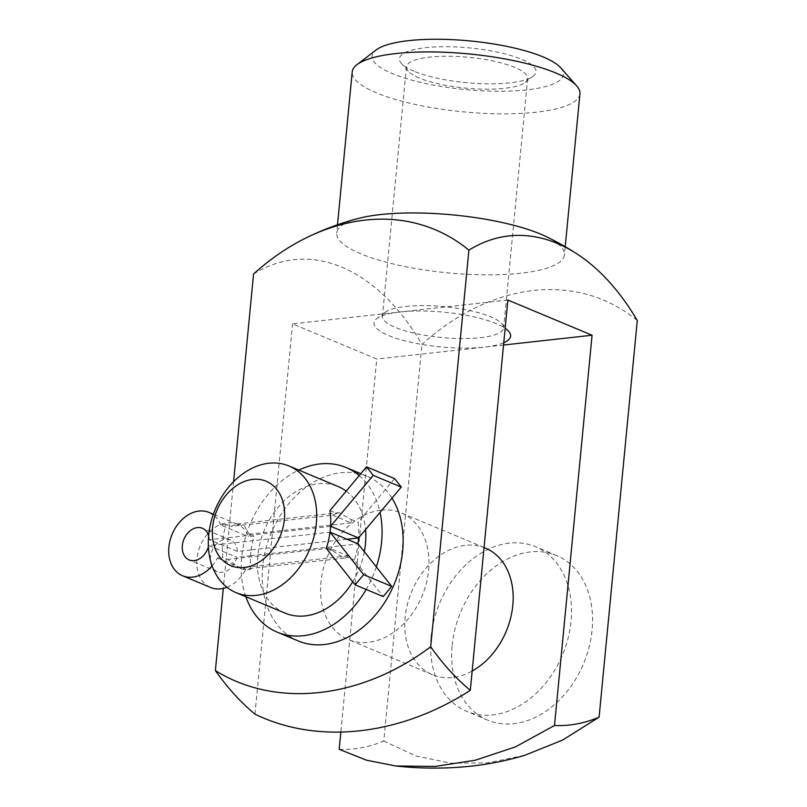 <?xml version="1.0" encoding="UTF-8"?>
<svg xmlns="http://www.w3.org/2000/svg" width="807" height="807" viewBox="0 0 807 807"><rect width="100%" height="100%" fill="white"/><g stroke="black" fill="none" stroke-linecap="round" stroke-linejoin="round"><path stroke-width="0.61" stroke-dasharray="4.04 3.03" d="M298.267 640.95A89.224 66.648 112.7 0 1 262.699 566.373A89.224 66.648 112.7 0 1 367.084 476.312A89.224 66.648 112.7 0 1 392.02 498.171M233.576 481.708L223.297 588.424M381.136 510.155A68.635 51.265 112.7 0 1 401.24 512.909A68.635 51.265 112.7 0 1 422.071 596A68.635 51.265 112.7 0 1 348.311 639.548A68.635 51.265 112.7 0 1 323.224 569.187A68.635 51.265 112.7 0 1 381.136 510.155M507.875 300.043L292.568 323.859L376.768 359.044L340.877 731.788M254.982 714.124L292.568 323.859M503.76 342.743A68.635 17.451 5.5 0 1 484.422 347.141A68.635 17.451 5.5 0 1 403.803 340.554A68.635 17.451 5.5 0 1 376.849 318.634A68.635 17.451 5.5 0 1 400.222 311.946A68.635 17.451 5.5 0 1 505.152 328.308M503.548 345.023L376.768 359.044M485.441 548.094A68.635 51.265 -67.3 0 0 465.336 545.35A68.635 51.265 -67.3 0 0 407.414 604.372A68.635 51.265 -67.3 0 0 432.502 674.743A68.635 51.265 -67.3 0 0 472.145 671.061M330.719 526.335L223.176 538.239L222.712 541.124L222.611 544.11L330.033 532.156M452.142 645.55A89.224 66.648 112.7 0 1 556.527 555.498A89.224 66.648 112.7 0 1 583.612 663.515A89.224 66.648 112.7 0 1 487.71 720.137A89.224 66.648 112.7 0 1 452.142 645.55M431.099 636.753A89.224 66.648 112.7 0 1 535.475 546.692A89.224 66.648 112.7 0 1 562.56 654.719A89.224 66.648 112.7 0 1 466.668 711.34A89.224 66.648 112.7 0 1 431.099 636.753M245.863 596.736A89.224 66.648 112.7 0 1 241.646 557.576A89.224 66.648 112.7 0 1 298.802 470.088M359.196 475.585A89.224 66.648 112.7 0 1 380.057 512.475M376.334 566.918A89.224 66.648 112.7 0 1 366.186 589.463M285.153 613.159A68.635 51.265 112.7 0 1 257.796 555.791A68.635 51.265 112.7 0 1 338.093 486.51M346.213 491.13A68.635 51.265 112.7 0 1 365.561 529.826M364.33 551.706A68.635 51.265 112.7 0 1 352.72 581.786M347.03 539.237L250.987 549.86L250.553 555.781A68.635 51.265 -67.3 0 0 250.896 569.187L246.145 567.2L242.009 569.419L227.584 559.443L222.833 557.455A68.635 51.265 -67.3 0 1 222.48 544.059L222.611 544.11M250.987 549.86L251.118 549.91A68.635 51.265 -67.3 0 1 254.084 536.151L248.768 536.736A34.318 25.632 -67.3 0 0 237.097 524.167A34.318 25.632 -67.3 0 0 200.217 545.946A34.318 25.632 -67.3 0 0 210.637 587.496M251.118 549.91L237.389 551.433L209.326 539.701L223.045 538.178A68.635 51.265 -67.3 0 1 226.01 524.419L230.762 526.406L236.986 523.945L244.561 526.235L249.333 534.163L254.084 536.151M329.942 510.599L336.741 513.434L332.555 515.148L230.762 526.406M332.555 515.148L351.116 522.906L351.206 519.486L339.142 512.647L336.741 513.434M351.206 519.486L358.005 522.321A68.635 51.265 -67.3 0 1 358.661 538.017M250.422 555.73L358.096 543.888A68.635 51.265 -67.3 0 1 354.374 560.068L383.204 596.575M326.31 548.336L333.109 551.181L344.165 558.121L347.575 557.223L354.374 560.068M253.569 273.987A237.742 146.047 -96.3 0 1 421.97 344.377A237.742 177.59 112.7 0 1 637.278 320.561M339.182 749.32C354.495 749.925 369.354 747.141 383.779 740.977L421.97 344.377M545.431 236.269A114.382 29.092 5.5 0 1 564.426 254.871A114.382 29.092 5.5 0 1 486.349 274.854A114.382 29.092 5.5 0 1 360.85 253.822A114.382 29.092 5.5 0 1 336.711 232.941A114.382 29.092 5.5 0 1 358.903 218.314M579.93 93.854A114.382 29.092 5.5 0 1 501.853 113.837A114.382 29.092 5.5 0 1 376.355 92.805A114.382 29.092 5.5 0 1 352.215 71.924M560.663 67.758A96.083 24.432 5.5 0 1 509.61 91.1A96.083 24.432 5.5 0 1 392.404 73.598A96.083 24.432 5.5 0 1 376.102 49.984M383.779 740.977L415.827 755.967L450.71 763.19L487.499 762.877L524.742 755.322M413.941 71.218A68.635 17.451 5.5 0 1 401.412 63.491A68.635 17.451 5.5 0 1 469.442 47.895A68.635 17.451 5.5 0 1 533.235 76.181A68.635 17.451 5.5 0 1 480.447 83.635A68.635 17.451 5.5 0 1 413.941 71.218M405.689 306.489A60.888 15.484 5.5 0 1 501.904 323.678A60.888 15.484 5.5 0 1 503.649 327.935A60.888 15.484 5.5 0 1 462.088 338.577A60.888 15.484 5.5 0 1 395.279 327.38A60.888 15.484 5.5 0 1 382.427 316.263A60.888 15.484 5.5 0 1 384.949 312.41A60.888 15.484 5.5 0 1 405.689 306.489M394.562 478.581L358.005 522.321M237.389 551.433A17.159 12.821 -67.3 0 0 230.479 540.004A17.159 12.821 -67.3 0 0 212.039 550.888A17.159 12.821 -67.3 0 0 217.244 571.659A17.159 12.821 -67.3 0 0 236.824 557.304L250.553 555.781M226.979 587.284A34.318 25.632 -67.3 0 0 245.58 569.772L250.896 569.187M222.48 544.059L208.761 545.572L236.824 557.304M347.575 557.223L347.938 555.942L329.367 548.185L333.109 551.181M347.938 555.942L246.145 567.2M329.367 548.185L227.584 559.443M212.11 565.909A34.318 25.632 -67.3 0 0 217.517 558.041L222.833 557.455M217.517 558.041L245.58 569.772M226.01 524.419L220.694 525.004L248.768 536.736M351.116 522.906L249.333 534.163M220.694 525.004A34.318 25.632 -67.3 0 0 213.189 514.816M209.326 539.701A17.159 12.821 -67.3 0 0 208.64 535.677M208.408 546.874A17.159 12.821 -67.3 0 0 208.761 545.572M419.287 77.997A60.888 15.484 5.5 0 1 408.181 71.137A60.888 15.484 5.5 0 1 406.435 66.88A60.888 15.484 5.5 0 1 468.534 57.307A60.888 15.484 5.5 0 1 527.667 78.551A60.888 15.484 5.5 0 1 525.135 82.405A60.888 15.484 5.5 0 1 478.299 89.012A60.888 15.484 5.5 0 1 419.287 77.997M556.527 555.498L535.475 546.692M487.71 720.137L466.668 711.34M484.049 547.519L401.24 512.909M432.502 674.743L348.311 639.548M367.084 476.312L360.79 473.679M337.497 224.77L336.711 232.941M565.213 246.7L564.426 254.871M384.949 312.41L376.849 318.634M501.904 323.678L508.672 331.324M237.097 524.167L213.381 514.261M230.479 540.004L202.416 528.272M217.244 571.659L189.181 559.927M406.435 66.88L382.427 316.263M527.667 78.551L503.649 327.935M525.135 82.405L533.235 76.181M408.181 71.137L401.412 63.491M242.009 569.419L344.165 558.121M236.986 523.945L339.142 512.647"/><path stroke-width="1.21" d="M392.02 498.171A89.224 66.648 112.7 0 1 383.95 603.575A89.224 66.648 112.7 0 1 298.267 640.95L277.215 632.153A89.224 66.648 112.7 0 1 245.863 596.736M430.696 646.78C360.85 699.205 276.034 708.334 215.388 670.597C227.635 687.967 240.839 702.473 254.982 714.124C317.928 744.901 400.07 735.681 470.299 690.318C456.066 678.566 442.861 664.06 430.696 646.78L468.887 250.18A237.742 177.59 -67.3 0 0 306.721 237.591A237.742 177.59 -67.3 0 0 253.569 273.987L233.576 481.708M223.297 588.424L215.388 670.597M468.887 250.18A237.742 146.047 83.7 0 1 576.985 253.933A237.742 146.047 83.7 0 1 637.278 320.561L599.097 717.161C584.571 723.344 569.702 726.129 554.5 725.503L592.076 335.238L507.875 300.043L470.299 690.318M505.152 328.308A68.635 17.451 5.5 0 1 508.672 331.324A68.635 17.451 5.5 0 1 503.76 342.743M592.076 335.238L503.548 345.023M472.145 671.061A68.635 51.265 -67.3 0 0 512.798 605.462A68.635 51.265 -67.3 0 0 485.441 548.094L484.049 547.519M554.5 725.503L515.441 746.889L475.454 760.194L435.245 766.418L395.834 765.994L366.509 760.204L339.182 749.32L340.877 731.788M330.598 526.285L373.207 475.353L366.499 466.85L329.942 510.599A68.635 51.265 -67.3 0 1 330.598 526.285L330.154 532.216M298.802 470.088A89.224 66.648 112.7 0 1 346.032 467.515A89.224 66.648 112.7 0 1 359.196 475.585M380.057 512.475A89.224 66.648 112.7 0 1 376.334 566.918M366.186 589.463A89.224 66.648 112.7 0 1 277.215 632.153M288.977 465.982A68.635 51.265 112.7 0 1 309.807 549.073A68.635 51.265 112.7 0 1 236.037 592.631A68.635 51.265 112.7 0 1 208.68 535.263A68.635 51.265 112.7 0 1 288.977 465.982L338.093 486.51A68.635 51.265 112.7 0 1 346.213 491.13M365.561 529.826A68.635 51.265 112.7 0 1 364.33 551.706M352.72 581.786A68.635 51.265 112.7 0 1 285.153 613.159L236.037 592.631M212.594 527.405A45.757 34.176 112.7 0 1 270.093 483.312A45.757 34.176 112.7 0 1 262.749 559.604A45.757 34.176 112.7 0 1 212.594 527.405M357.975 543.837L358.54 537.966L401.281 487.085L394.562 478.581L366.499 466.85M355.141 584.843L326.31 548.336A68.635 51.265 -67.3 0 0 330.033 532.156L358.157 543.888L391.718 586.396L383.204 596.575L355.141 584.843L363.644 574.665L330.083 532.156M306.721 237.591A274.521 274.521 0 0 1 358.903 218.314A114.382 29.092 5.5 0 1 464.388 216.155A114.382 29.092 5.5 0 1 545.431 236.269A274.521 274.521 0 0 1 576.985 253.933M337.497 224.77L352.215 71.924A114.382 29.092 5.5 0 1 356.946 64.691A114.382 29.092 5.5 0 1 468.857 53.928A114.382 29.092 5.5 0 1 576.652 85.855A114.382 29.092 5.5 0 1 579.93 93.854L565.213 246.7M356.946 64.691L376.102 49.984A96.083 24.432 5.5 0 1 470.108 40.945A96.083 24.432 5.5 0 1 560.663 67.758L576.652 85.855M395.834 765.994C419.337 768.567 442.75 768.789 466.043 766.65C486.016 764.804 505.575 761.021 524.732 755.322L562.63 740.059L599.097 717.161M213.189 514.816A34.318 25.632 -67.3 0 0 209.033 512.435A34.318 25.632 -67.3 0 0 172.153 534.214A34.318 25.632 -67.3 0 0 182.564 575.764L210.637 587.496A34.318 25.632 -67.3 0 0 226.979 587.284M358.54 537.966L347.03 539.237M330.648 526.285L358.722 538.007M363.644 574.665L391.718 586.396M182.564 575.764A34.318 25.632 -67.3 0 0 212.11 565.909M373.207 475.353L401.281 487.085M208.64 535.677A17.159 12.821 -67.3 0 0 202.416 528.272A17.159 12.821 -67.3 0 0 183.976 539.157A17.159 12.821 -67.3 0 0 189.181 559.927A17.159 12.821 -67.3 0 0 208.408 546.874M360.79 473.679L346.032 467.515M213.381 514.261L209.033 512.435"/></g></svg>
